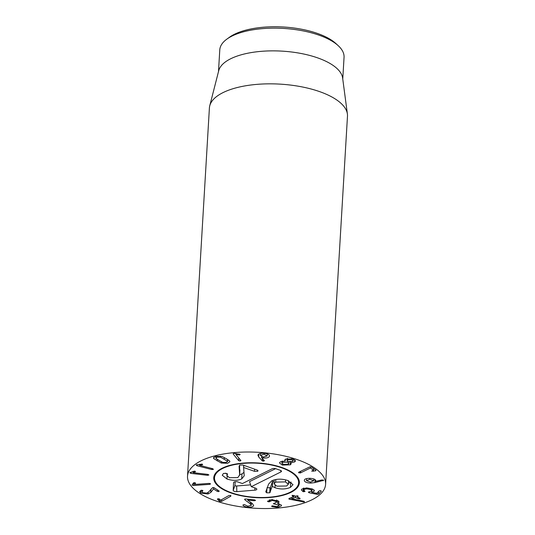 <?xml version="1.0" encoding="UTF-8"?>
<svg xmlns="http://www.w3.org/2000/svg" width="535" height="535" viewBox="0 0 535 535"><rect width="100%" height="100%" fill="white"/><g stroke="black" fill="none" stroke-linecap="round" stroke-linejoin="round"><path stroke-width="0.8" d="M219.149 490.99L218.895 491.611L217.35 491.397L213.539 488.943L210.757 492.454L208.001 493.999L200.725 493.049L199.629 491.605L201.254 490.281L202.818 490.508L201.869 491.839L202.477 492.608L206.637 493.13L208.603 492.033L212.669 487.566L214.167 487.786L219.149 490.99L218.895 491.611L218.942 490.856M202.818 490.508L202.671 491.077L202.712 490.441M200.725 493.049L200.879 490.401M210.757 492.454L210.957 489.124M213.492 488.957L213.572 487.559M213.539 488.943L213.619 487.566M210.536 483.8L209.666 484.356L193.643 485.499L191.991 485.084L193.409 482.991L194.225 482.677L195.596 483.038L194.653 484.436L208.998 483.413L210.589 483.961M194.64 484.416L194.74 482.684M193.643 485.499L193.804 482.751M209.666 484.356L209.72 483.433M190.982 473.388L189.851 472.739L194.573 471.101L195.489 471.656L193.088 472.666L207.854 474.385L208.904 474.986L207.48 475.301L190.982 473.388L191.062 472.071M193.088 472.666L193.168 471.322L193.095 472.646M195.161 471.897L195.195 471.255M207.48 475.301L207.54 474.344M196.873 465.697L196.245 464.962L202.143 464.059L202.638 464.681L199.501 465.303L212.823 468.734L213.398 469.422L211.753 469.529L196.873 465.697L196.934 464.681M199.501 465.303L199.562 464.246M199.522 465.283L199.588 464.24M202.13 464.861L202.176 464.066M211.753 469.529L211.813 468.473M264.109 454.215L260.304 455.325L263.28 457.077L267.119 455.987L264.109 454.215L264.163 453.332M267.119 455.987L267.259 453.921M260.304 455.325L260.411 453.473L260.304 455.325M264.357 460.595L263.274 461.21L262.284 460.836L258.666 456.95L257.917 455.104C258.619 453.633 260.766 453.045 264.364 453.346C267.928 453.74 269.64 454.71 269.493 456.261C268.771 457.666 266.771 458.241 263.487 457.987L261.555 457.646L264.484 460.795M261.555 457.646L261.608 456.75M261.615 457.626L261.668 456.77M263.487 457.987L263.541 457.097M258.666 456.95L258.84 454.041M262.284 460.836L262.424 458.555M291.715 459.565L287.542 459.739L287.027 460.374L288.459 461.484L292.645 461.31L293.153 460.682L291.715 459.565L291.776 458.589M287.542 459.739L287.616 458.435M282.487 462.38L281.858 463.136L283.51 464.4L288.338 464.186L288.947 463.444L287.295 462.173L282.487 462.38L282.56 461.083M287.295 462.173L287.362 460.963M290.572 462.661L291.207 463.751L290.304 464.841L282.34 465.089L279.457 462.942L280.4 461.792L285.215 460.983L284.727 460.073L285.489 459.13L292.886 458.876L295.521 460.862L294.645 461.952L290.572 462.661L290.619 461.785M290.304 464.841L290.485 461.785M290.599 462.641L290.652 461.785M294.645 461.952L294.772 459.726M285.215 460.983L285.315 459.244M282.34 465.089L282.413 463.919M300.543 472.873L298.624 472.773L298.711 472.218L309.872 466.814L311.557 467.082L316.018 470.238L315.683 470.847L311.658 471.121L313.483 470.145L310.44 467.991L300.543 472.873L300.637 471.268M300.175 473L300.269 471.449M310.374 468.005L310.447 466.761M310.44 467.991L310.514 466.761M313.41 470.238L313.577 468.513M316.018 470.238L315.683 470.847L315.73 470.038M298.711 472.218L298.624 472.773L298.657 472.251M221.624 501.389L219.838 501.476L217.491 499.329L217.551 498.847L219.069 498.787L220.627 500.218L228.86 495.55L230.538 495.47L230.819 496.172L221.624 501.389L221.731 499.596M217.518 498.867L217.491 499.329L217.551 498.847M230.538 495.47L230.819 496.172L230.852 495.604M245.05 499.971L244.562 499.275L245.826 498.981L254.573 499.884L255.563 500.432L254.285 500.747L247.591 500.058L252.406 503.575L253.65 505.595C253.108 506.852 251.129 507.354 247.705 507.106C244.655 506.658 243.064 505.963 242.95 505.013L244.261 504.532L247.919 506.23L251.269 505.354L250.4 503.916L245.05 499.971L245.104 498.988M251.269 505.354L251.443 502.873M247.705 507.106L247.758 506.217M267.627 501.529L271.626 499.556L278.762 501.342L279.083 502.184L277.692 503.482L281.229 504.973L281.53 505.769L277.732 507.447L271.934 506.578L271.64 506.351L272.348 505.849L276.983 506.585L279.109 505.622L278.922 505.12L273.318 503.763L276.682 502.111L276.461 501.529L272.295 500.432L269.031 501.87L267.627 501.529L267.661 500.994M269.031 501.87L269.138 500.011M272.295 500.432L272.348 499.516M276.461 501.529L276.555 500.011M274.923 504.097L274.977 503.127M278.922 505.12L279.002 503.763M271.934 506.578L271.974 505.903M277.732 507.447L277.792 506.471M277.692 503.482L277.859 500.586M292.197 495.283L292.21 495.978L292.197 495.283L295.42 496.119L298.028 495.918L297.968 496.554L297.152 496.928L299.921 498.219L299.948 498.914L298.236 498.801L295.24 497.496L291.662 498.76L303.833 501.262L304.328 501.402L304.301 502.051L288.947 499.095L289.034 498.413L293.735 496.794L292.21 495.978L292.25 495.27M288.987 498.433L288.947 499.095L289.034 498.413M304.328 501.402L304.301 502.051L304.341 501.409M291.628 498.74L291.702 497.496M298.236 498.801L298.316 497.47M299.921 498.219L299.948 498.914L299.988 498.259M297.226 495.738L297.152 496.928M298.028 495.918L297.968 496.554L298.002 495.905M303.084 491.632L301.345 489.98L301.753 489.13L306.649 487.893L312.641 489.09L314.373 490.628L313.991 491.377L311.704 492.327L316.747 493.323L319.268 490.836L320.686 490.615L321.314 491.237L318.559 494.18L317.235 494.367L309.083 492.755L308.341 492.12L311.838 491.09L311.036 489.752L308.896 489.204L306.535 488.856L303.8 489.532L304.923 491.538L303.084 491.632L303.291 488.234M304.535 490.99L304.943 491.25M303.887 488.074L303.559 490.006L303.673 488.121M311.036 489.752L311.102 488.636M311.838 491.09L312.166 488.93M311.704 492.327L311.771 491.157M311.718 492.307L311.791 491.137M313.991 491.377L314.078 489.92M309.752 479.293L306.508 480.677L310.454 482.102L313.684 480.738L309.752 479.293L309.812 478.317M313.818 478.965L313.704 480.952L313.791 478.952M306.602 478.591L306.508 480.677M314.921 482.603L310.735 483.085C306.95 482.944 304.816 482.135 304.341 480.657C304.081 479.186 305.839 478.404 309.618 478.31C313.263 478.471 315.322 479.22 315.804 480.564L315.623 481.373L321.756 479.962L323.608 480.336L314.921 482.603L315.095 479.621M310.735 483.085L310.795 482.102M323.608 480.336L323.053 480.771L323.1 479.975M315.804 480.564L315.563 481.353L315.63 480.169M304.388 479.928L304.301 480.283M240.857 460.448L240.155 461.05L238.643 460.648L233.14 453.961L233.875 453.312L240.182 454.416L239.519 454.957L235.928 454.462L240.937 460.668M235.928 454.462L235.982 453.493M235.975 454.456L236.035 453.499M238.804 454.924L238.857 453.988M239.519 454.957L239.566 454.121M238.643 460.648L238.804 457.953M220.534 457.164L217.09 457.077L215.939 458.341L219.149 460.441L222.868 462.414L226.305 462.494L227.462 461.23L220.534 457.164L220.594 456.134M215.886 456.281L215.939 458.341M227.729 459.558L227.609 461.638L227.569 459.458M221.303 463.063L213.793 458.649L213.478 457.846L215.779 456.308L222.099 456.515L226.185 458.629L229.602 460.929L229.923 461.725L227.622 463.27L221.303 463.063L221.376 461.718M213.793 458.649L213.886 457.137M306.809 463.517A69.162 28.021 3.4 0 1 325.601 484.382A69.162 28.021 3.4 0 1 254.901 508.25A69.162 28.021 3.4 0 1 187.524 476.177A69.162 28.021 3.4 0 1 231.849 452.851A69.162 28.021 3.4 0 1 306.809 463.517M225.416 490.669A42.88 17.374 3.4 0 1 213.759 477.735A42.88 17.374 3.4 0 1 257.596 462.935A42.88 17.374 3.4 0 1 299.366 482.824A42.88 17.374 3.4 0 1 271.887 497.282A42.88 17.374 3.4 0 1 225.416 490.669M338.28 45.736L335.926 43.562A59.479 24.095 -176.6 0 0 325.273 36.647A59.479 24.095 -176.6 0 0 229.468 37.236L226.873 39.122A62.247 25.219 3.4 0 1 327.132 38.5A62.247 25.219 3.4 0 1 338.28 45.736A62.247 25.219 3.4 0 1 344.052 57.278L342.761 79.013M218.487 71.63L219.778 49.895A62.247 25.219 3.4 0 1 226.873 39.122M209.74 105.83L218.735 70.66A62.247 25.219 3.4 0 1 282.059 51.133A62.247 25.219 3.4 0 1 342.627 78.023L347.396 114.008A69.162 28.021 -176.6 0 0 328.677 95.344A69.162 28.021 -176.6 0 0 256.258 84.43A69.162 28.021 -176.6 0 0 209.74 105.83A69.162 28.021 -176.6 0 0 209.399 108.003L187.524 476.177M325.601 484.382L347.476 116.209A69.162 28.021 -176.6 0 0 347.396 114.008M213.946 476.478A42.88 17.374 -176.6 0 0 214.087 477.287L214.675 479.821A42.138 17.073 -176.6 0 0 255.549 497.323A42.138 17.073 -176.6 0 0 298.209 484.784A42.138 17.073 -176.6 0 0 281.657 467.804A42.138 17.073 -176.6 0 0 235.902 464.36A42.138 17.073 -176.6 0 0 214.675 479.821M298.209 484.784L299.092 482.336A42.88 17.374 -176.6 0 0 299.332 481.553M257.602 471.308L254.466 471.308L243.626 467.496L244.221 475.802L241.693 478.945C237.674 480.778 232.765 480.798 226.974 479.019L222.252 475.22L223.503 473.428L226.7 473.448L227.348 474.612L226.86 475.568L229.455 477.688L237.821 477.601L239.633 474.913L239.091 466.333L239.834 465.009L242.903 465.042L257.061 470.018L258.051 470.807L257.602 471.308L257.663 470.285M243.967 472.365L241.994 473.896L239.667 474.746M239.934 469.864L239.633 475.267L239.633 465.122M226.96 473.856L225.315 473.154M226.974 479.019L227.134 476.364M227.535 474.217L227.395 473.863M243.559 467.53L243.686 465.316M243.626 467.496L243.753 465.343M290.411 487.405C285.583 489.385 280.447 489.492 275.003 487.726L272.268 486.368L269.714 492.795L266.684 492.815L265.761 491.819L268.617 484.061L271.78 480.778C276.715 478.691 282.146 478.631 288.064 480.604L293.019 484.663L290.411 487.405L290.712 482.356L288.398 483.225M291.214 482.082L290.712 482.356M272.422 486.368L272.569 481.319L270.523 487.211L270.008 487.746L266.985 487.766M274.121 482.202L272.723 481.319M272.268 486.368L272.569 481.319M275.672 482.109L274.027 483.821L276.862 486.175L286.693 485.987L288.332 484.269L285.463 481.895L275.672 482.109L275.826 479.494M285.463 481.895L285.583 479.875M269.714 492.795L270.008 487.746M270.222 492.26L270.523 487.211M242.409 483.553L272.068 468.807A2.769 1.123 3.4 0 1 275.926 468.767L280.367 470.325A2.769 1.123 3.4 0 1 281.463 471.174A2.769 1.123 3.4 0 1 280.935 471.923L251.276 486.669L255.71 488.228A2.769 1.123 3.4 0 1 256.813 489.077A2.769 1.123 3.4 0 1 254.907 490.16L236.818 491.632A2.769 1.123 3.4 0 1 233.207 490.361L233.561 482.657A2.769 1.123 3.4 0 1 233.594 482.516A2.769 1.123 3.4 0 1 237.975 481.995L242.409 483.553M235.159 481.741L234.985 485.399A1.284 0.522 -176.6 0 0 236.664 485.987L250.634 484.85M251.276 486.669L249.504 481.64L275.605 468.667M208.001 493.999L208.095 492.521M217.35 491.397L217.444 489.893M263.274 461.21L263.367 459.558M313.296 471.328L313.363 470.245M218.835 500.84L218.955 498.76M219.838 501.476L219.952 499.516M250.4 503.916L250.507 502.198M254.285 500.747L254.339 499.864M269.827 501.455L269.928 499.804M274.763 504.11L274.823 503.154M290.231 499.443L290.318 497.971M302.957 502.057L303.017 501.094M295.24 497.496L295.327 496.072M295.474 497.51L295.554 496.146M303.532 491.752L303.619 490.281M306.535 488.856L306.595 487.893M308.896 489.204L308.956 488.187M309.083 492.755L309.136 491.839M317.235 494.367L317.322 492.916M318.559 494.18L318.72 491.418M240.155 461.05L240.235 459.692M224.239 459.13L224.332 457.565M217.203 460.943L217.297 459.331M241.693 478.945L241.994 473.896M254.466 471.308L254.593 469.155M275.003 487.726L275.144 485.379M266.684 492.815L266.938 488.629M233.207 490.361L234.985 485.399M236.818 491.632L236.664 485.987M254.907 490.16L254.847 487.927M280.935 471.923L280.694 470.459M201.869 491.839L201.962 490.234M293.254 458.997L293.153 460.682M287.141 458.522L287.027 460.374M281.972 461.197L281.858 463.136M289.054 461.638L288.947 463.444M313.51 470.185L313.61 468.533M276.682 502.111L276.802 500.098M279.109 505.622L279.216 503.83M297.099 496.875L297.166 495.738M293.795 496.747L293.875 495.397M226.974 473.562L226.86 475.568M288.332 484.269L288.539 480.778M274.027 483.821L274.261 479.848"/></g></svg>
